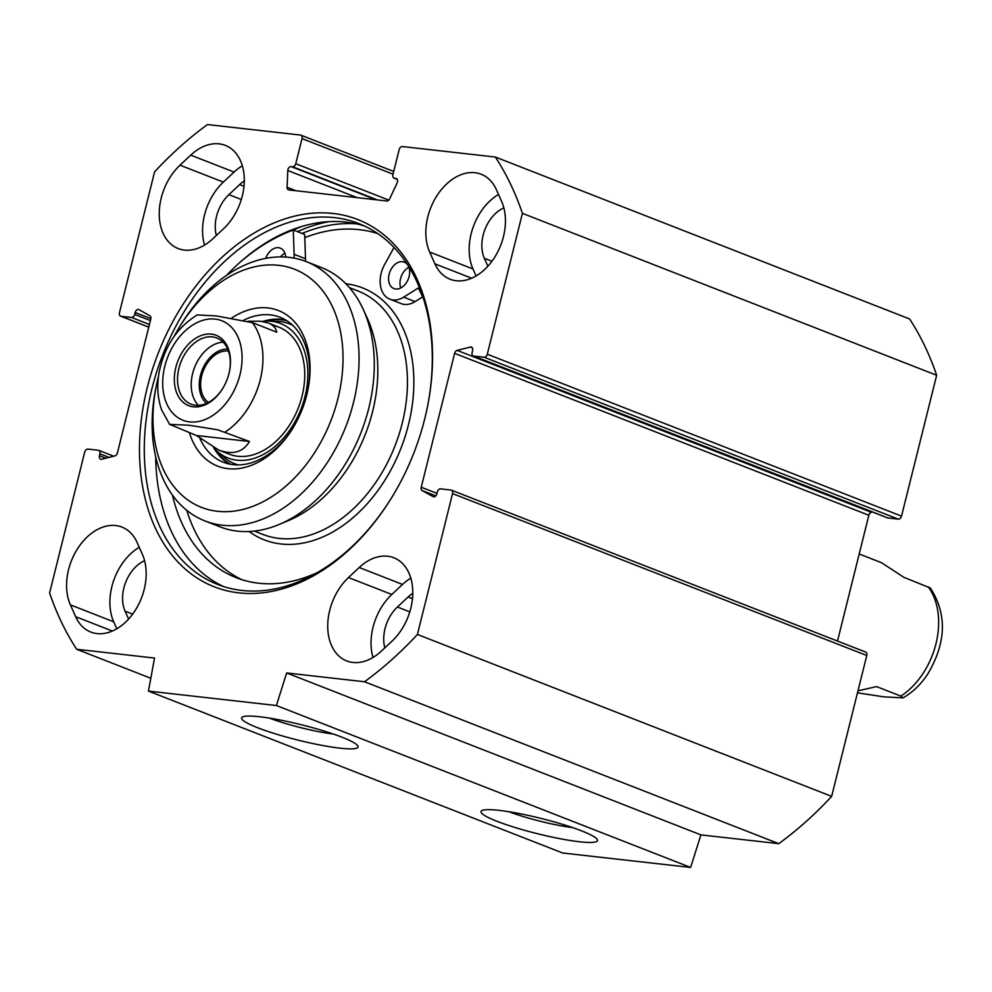 <?xml version="1.0" encoding="UTF-8"?>
<svg xmlns="http://www.w3.org/2000/svg" width="992" height="992" viewBox="0 0 992 992"><rect width="100%" height="100%" fill="white"/><g stroke="black" fill="none" stroke-linecap="round" stroke-linejoin="round"><path stroke-width="1.49" d="M898.318 519.138A3.41 2.368 -68.7 0 0 901.53 516.125L936.659 375.261A340.913 237.249 -68.7 0 0 909.59 318.953L495.355 157.034A340.913 237.249 111.3 0 1 522.412 213.342L487.295 354.218A3.41 2.368 111.3 0 1 484.084 357.219L898.318 519.138L887.914 517.96A3.41 2.368 111.3 0 1 887.493 517.861A3.41 2.368 111.3 0 1 887.108 517.65M872.551 512.021L871.385 512.306A3.41 2.368 -68.7 0 0 868.856 515.27L837.496 641.068M148.453 691.089L562.687 853.008L690.63 867.442L700.898 834.88L778.757 843.659A340.913 237.249 -68.7 0 0 831.656 796.378L866.785 655.501A3.41 2.368 -68.7 0 0 865.619 652.054L451.385 490.147A3.41 2.368 111.3 0 1 452.55 493.594L417.421 634.458A340.913 237.249 111.3 0 1 364.523 681.752L286.663 672.96L276.384 705.523L148.453 691.089L154.529 658.056L76.669 649.276A340.913 237.249 111.3 0 1 49.6 592.968L84.717 452.092A3.41 2.368 111.3 0 1 87.941 449.091L98.332 450.256A3.41 2.368 -68.7 0 1 98.754 450.368L113.708 456.208M242.333 165.788A49.997 34.794 -68.7 0 0 234.05 172.075L223.336 182.106A49.997 34.794 -68.7 0 0 204.526 245.086M180.011 165.168L190.737 155.136A49.997 34.794 111.3 0 1 225.333 145.39A49.997 34.794 111.3 0 1 244.292 181.486A49.997 34.794 111.3 0 1 223.522 228.768L212.809 238.799A49.997 34.794 111.3 0 1 178.2 248.558A49.997 34.794 111.3 0 1 159.253 212.462A49.997 34.794 111.3 0 1 180.011 165.168L223.336 182.106M501.63 201.45A49.997 34.794 111.3 0 1 493.83 258.565A49.997 34.794 111.3 0 1 450.07 279.223A49.997 34.794 111.3 0 1 434.918 263.86L429.648 252.03A49.997 34.794 111.3 0 1 437.447 194.916A49.997 34.794 111.3 0 1 481.207 174.257A49.997 34.794 111.3 0 1 496.36 189.621L501.63 201.45M498.517 194.469A49.997 34.794 -68.7 0 0 472.973 268.956L476.086 275.95M70.382 604.86A49.997 34.794 111.3 0 1 78.182 547.745A49.997 34.794 111.3 0 1 121.942 527.087A49.997 34.794 111.3 0 1 137.094 542.45L142.364 554.28A49.997 34.794 111.3 0 1 134.565 611.394A49.997 34.794 111.3 0 1 90.805 632.053A49.997 34.794 111.3 0 1 75.652 616.689L70.382 604.86L113.708 621.798L116.82 628.779M139.252 547.299A49.997 34.794 -68.7 0 0 113.708 621.798M359.216 567.511A49.997 34.794 111.3 0 1 393.812 557.752A49.997 34.794 111.3 0 1 412.771 593.848A49.997 34.794 111.3 0 1 392.001 641.142L381.288 651.174A49.997 34.794 111.3 0 1 346.679 660.92A49.997 34.794 111.3 0 1 327.732 624.824A49.997 34.794 111.3 0 1 348.49 577.542L359.216 567.511L402.529 584.437L391.815 594.468A49.997 34.794 -68.7 0 0 373.004 657.46M410.812 578.15A49.997 34.794 -68.7 0 0 402.529 584.437M148.775 327.1L121.049 316.274A3.41 2.368 111.3 0 1 120.627 316.163A3.41 2.368 111.3 0 1 119.474 312.716L154.591 171.852A340.913 237.249 111.3 0 1 207.489 124.558L300.44 135.048A3.41 2.368 111.3 0 1 300.874 135.16A3.41 2.368 111.3 0 1 302.027 138.595L295.752 163.742A3.41 2.368 111.3 0 1 292.541 166.755L291.127 166.594A3.41 2.368 -68.7 0 0 287.779 170.512L287.11 187.29A3.41 2.368 -68.7 0 0 288.399 189.832A3.41 2.368 -68.7 0 0 288.833 189.931L386.756 200.979A3.41 2.368 -68.7 0 0 389.658 198.859L397.172 182.85A3.41 2.368 -68.7 0 0 396.329 178.51A3.41 2.368 -68.7 0 0 395.907 178.411L394.494 178.25A3.41 2.368 111.3 0 1 394.072 178.151A3.41 2.368 111.3 0 1 392.906 174.704L399.181 149.556A3.41 2.368 111.3 0 1 402.392 146.556L495.355 157.034M121.049 316.274L131.452 317.44A3.41 2.368 -68.7 0 0 134.664 314.439L135.148 312.492A3.41 2.368 111.3 0 1 138.793 309.591A3.41 2.368 111.3 0 1 138.992 309.69L149.817 315.729A3.41 2.368 111.3 0 1 150.772 319.077L117.391 452.96A3.41 2.368 111.3 0 1 114.861 455.911L101.705 459.246A3.41 2.368 111.3 0 1 100.589 459.197A3.41 2.368 111.3 0 1 99.436 455.75L99.919 453.815A3.41 2.368 -68.7 0 0 98.754 450.368M887.493 517.861L473.258 355.942A3.41 2.368 -68.7 0 1 472.105 352.495L472.589 350.56A3.41 2.368 111.3 0 0 471.423 347.113A3.41 2.368 111.3 0 0 470.32 347.064L457.151 350.399A3.41 2.368 111.3 0 0 454.621 353.35L421.24 487.233A3.41 2.368 111.3 0 0 422.195 490.581L433.02 496.62A3.41 2.368 111.3 0 0 433.231 496.719A3.41 2.368 111.3 0 0 436.864 493.818L437.348 491.871A3.41 2.368 -68.7 0 1 440.572 488.87L450.963 490.036A3.41 2.368 111.3 0 1 451.385 490.147M473.258 355.942A3.41 2.368 -68.7 0 0 473.68 356.054L484.084 357.219M333.3 213.491A197.16 137.206 -68.7 0 0 155.508 360.406A197.16 137.206 -68.7 0 0 201.215 580.531A197.16 137.206 -68.7 0 0 392.138 496.88A197.16 137.206 -68.7 0 0 427.564 406.236A197.16 137.206 -68.7 0 0 333.3 213.491M392.361 496.521A193.75 134.838 111.3 0 1 217.756 584.499A193.75 134.838 111.3 0 1 156.773 371.678A193.75 134.838 111.3 0 1 334.763 217.67A193.75 134.838 111.3 0 1 358.831 223.584A193.75 134.838 111.3 0 1 427.478 406.658M364.448 226.002A193.75 134.838 -68.7 0 0 346.158 222.121A193.75 134.838 -68.7 0 0 226.548 275.392M155.67 456.729A193.75 134.838 -68.7 0 0 223.522 586.545M356.19 223.783A197.16 137.206 -68.7 0 0 302.027 233.43M333.337 734.055A48.67 6.374 14 0 1 269.502 718.134M257.585 727.706A60.041 7.862 -166 0 0 324.124 745.773A60.041 7.862 -166 0 0 357.814 745.86A60.041 7.862 -166 0 0 301.729 724.842A60.041 7.862 -166 0 0 242.333 717.067A60.041 7.862 -166 0 0 257.585 727.706M690.63 867.442L276.384 705.523M497.004 821.289A60.041 7.862 -166 0 0 563.543 839.356A60.041 7.862 -166 0 0 597.246 839.443A60.041 7.862 -166 0 0 541.148 818.437A60.041 7.862 -166 0 0 481.752 810.65A60.041 7.862 -166 0 0 497.004 821.289M572.756 827.638A48.67 6.374 14 0 1 508.921 811.716M503.862 207.849A32.959 22.94 -68.7 0 0 484.344 258.317L487.866 266.228M244.292 180.978A32.959 22.94 -68.7 0 0 239.642 184.624L228.929 194.655A32.959 22.94 -68.7 0 0 216.343 235.501M412.771 593.352A32.959 22.94 -68.7 0 0 408.121 596.998L397.408 607.017A32.959 22.94 -68.7 0 0 384.822 647.863M144.584 560.678A32.959 22.94 -68.7 0 0 125.079 611.159L128.6 619.07M936.659 375.261L522.412 213.342M831.656 796.378L417.421 634.458M700.898 834.88L286.663 672.96M778.757 843.659L364.523 681.752M150.809 678.255L76.669 649.276M223.101 342.166A35.514 24.713 -68.7 0 0 194.581 367.424A35.514 24.713 -68.7 0 0 198.412 405.319M206.534 403.322A29.834 20.758 111.3 0 1 202.07 370.351A29.834 20.758 111.3 0 1 227.714 349.134M222.89 388.194A35.514 24.713 111.3 0 1 195.399 405.232A35.514 24.713 111.3 0 1 190.997 404.141A35.514 24.713 111.3 0 1 180.904 362.068A35.514 24.713 111.3 0 1 216.851 337.999A35.514 24.713 111.3 0 1 229.474 371.355M228.47 351.069A27.937 19.443 -68.7 0 0 228.098 351.032A27.937 19.443 -68.7 0 0 203.199 371.07A27.937 19.443 -68.7 0 0 208.407 402.417M249.5 441.49C242.904 452.352 232.612 455.192 218.624 450.021L196.453 435.513L169.793 424.378L189.038 425.233L217.707 429.784L249.5 441.49L196.453 435.513M248 321.247L260.561 321.222L268.262 323.008C273.11 324.942 275.937 327.992 276.756 332.184L252.427 322.673L216.293 315.927L197.234 314.91C176.576 327.831 163.792 347.473 158.869 373.835C156.798 386.818 157.74 398.896 161.696 410.068L169.868 424.774M193.341 406.819A37.783 26.3 -68.7 0 0 222.741 388.442A37.783 26.3 -68.7 0 0 229.524 371.07A37.783 26.3 -68.7 0 0 210.279 334.031A37.783 26.3 -68.7 0 0 175.621 368.28A37.783 26.3 -68.7 0 0 193.341 406.819M224.428 451.819A68.188 47.455 -68.7 0 0 298.592 407.142A68.188 47.455 -68.7 0 0 272.552 325.388M213.578 447.727A72.193 50.245 -68.7 0 0 217.422 451.558A72.193 50.245 -68.7 0 0 301.022 409.026A72.193 50.245 -68.7 0 0 268.423 321.061A72.193 50.245 -68.7 0 0 261.962 321.408M285.659 319.982A77.847 54.176 -68.7 0 0 281.877 319.362A77.847 54.176 -68.7 0 0 263.723 321.21M214.061 448.26A77.847 54.176 -68.7 0 0 229.35 464.045M156.215 386.297L155.657 389.087A139.202 96.881 -68.7 0 0 204.922 520.924L220.137 526.876A139.202 96.881 -68.7 0 0 279.298 524.408A139.202 96.881 -68.7 0 0 363.295 309.492A139.202 96.881 -68.7 0 0 321.495 267.567L306.28 261.615A139.202 96.881 -68.7 0 0 288.994 257.362A139.202 96.881 -68.7 0 0 180.68 325.091L179.192 327.521A127.844 88.97 111.3 0 1 278.665 265.323A127.844 88.97 111.3 0 1 338.619 395.734A127.844 88.97 111.3 0 1 221.34 511.612A127.844 88.97 111.3 0 1 156.215 386.297A127.844 88.97 111.3 0 1 158.497 376.414M279.298 524.408L288.647 520.478A130.684 90.942 -68.7 0 0 367.511 318.717L363.295 309.492M377.816 233.628A191.481 133.25 -68.7 0 0 359.29 229.66A191.481 133.25 -68.7 0 0 304.78 237.646L305.524 258.751A25.569 17.794 111.3 0 1 305.511 261.318M186.744 510.334A180.68 125.736 -68.7 0 0 241.974 579.712M422.629 296.881L415.078 301.618A25.569 17.794 111.3 0 1 401.227 303.626L389.819 299.162A25.569 17.794 111.3 0 1 384.611 264.504L394.047 247.454M204.922 520.924A139.202 96.881 -68.7 0 0 345.836 426.535A139.202 96.881 -68.7 0 0 306.28 261.615M174.158 336.338A127.844 88.97 111.3 0 1 179.192 327.521M243.734 320.18A77.847 54.176 111.3 0 1 270.481 314.91A77.847 54.176 111.3 0 1 280.141 317.291A77.847 54.176 111.3 0 1 307.83 390.315M293.334 427.391A77.847 54.176 111.3 0 1 223.46 462.284A77.847 54.176 111.3 0 1 199.938 438.526M189.422 432.76A83.526 58.131 -68.7 0 0 292.962 428.011A83.526 58.131 -68.7 0 0 307.966 389.608A83.526 58.131 -68.7 0 0 268.038 307.954A83.526 58.131 -68.7 0 0 231.818 317.936M284.902 253.208A14.21 9.883 -68.7 0 0 280.426 256.903M408.89 267.195A14.21 9.883 -68.7 0 0 400.545 278.678A14.21 9.883 -68.7 0 0 400.768 287.965M240.535 261.838A202.839 141.162 111.3 0 1 293.26 229.995L304.668 234.459L304.78 237.646M293.26 229.995L294.128 254.299A25.569 17.794 111.3 0 1 294.016 258.118M423.696 299.373A180.68 125.736 -68.7 0 0 418.289 288.002L403.67 297.154A25.569 17.794 111.3 0 1 389.819 299.162M172.434 495.132A180.68 125.736 -68.7 0 0 236.195 577.679A180.68 125.736 -68.7 0 0 316.82 572.806M265.695 258.379A14.21 9.883 111.3 0 1 280.302 248.136A14.21 9.883 111.3 0 1 285.671 257.064M389.137 274.226A14.21 9.883 111.3 0 1 404.302 262.124A14.21 9.883 111.3 0 1 408.344 278.95A14.21 9.883 111.3 0 1 393.96 288.585A14.21 9.883 111.3 0 1 389.137 274.226M857.968 690.841L876.556 686.6L900.872 696.099L903.03 697.872L883.971 696.868L857.472 692.825M903.03 697.884C912.59 692.366 920.725 684.567 927.458 674.486C946.318 643.039 947.298 614.222 930.397 588.02L903.811 577.282L881.64 562.774L859.208 553.995M234.05 172.075L190.737 155.136M434.918 263.86L471.634 278.206M472.973 268.956L429.648 252.03M112.369 631.048L75.652 616.689M391.815 594.468L348.49 577.542M297.488 231.657A201.14 139.971 111.3 0 1 328.984 221.65M293.446 230.07A203.41 141.558 111.3 0 1 301.419 226.598M491.92 261.28L484.344 258.317M241.316 199.504L228.929 194.655M412.474 598.697L408.121 596.998M409.795 611.866L397.408 607.017M132.655 614.122L125.079 611.159M243.995 186.322L239.642 184.624M901.53 516.125L487.295 354.218M452.55 493.594L866.785 655.501M131.452 317.44L149.432 324.471M454.621 353.35L868.856 515.27M421.24 487.233L436.976 493.384M457.151 350.399L871.385 512.306M470.32 347.064L472.279 347.832M473.68 356.054L887.914 517.96M422.195 490.581L435.761 495.888M135.148 312.492L150.858 318.643M134.664 314.439L150.4 320.577M99.919 453.815L109.058 457.386M99.436 455.75L105.76 458.217M393.043 174.17L302.027 138.595M388.802 200.111L295.752 163.742M377.419 199.925L292.541 166.755M376.005 199.764L291.127 166.594M357.194 197.644L287.779 170.512M295.914 190.737L287.11 187.29M396.713 178.721L395.907 178.411M397.246 179.329L394.494 178.25M252.427 322.673A68.188 47.455 111.3 0 1 225.172 431.991M215.214 319.102A53.407 37.163 111.3 0 1 228.544 399.838A53.407 37.163 111.3 0 1 163.444 392.497A53.407 37.163 111.3 0 1 215.214 319.102M217.422 451.558L223.746 457.064A75.107 52.266 -68.7 0 0 238.241 464.913M292.789 325.364A75.107 52.266 -68.7 0 0 276.805 321.309L268.423 321.061M215.562 449.835A77.339 53.816 -68.7 0 0 230.888 464.343M286.998 320.8A77.339 53.816 -68.7 0 0 265.881 321.073M254.324 531.08L262.756 534.378A130.684 90.942 -68.7 0 0 395.039 445.768A130.684 90.942 -68.7 0 0 357.901 290.941L349.482 287.655M249.066 531.501A135.234 94.104 -68.7 0 0 401.016 448.111A135.234 94.104 -68.7 0 0 345.898 283.774M305.524 258.751L294.128 254.299M415.078 301.618L403.67 297.154M900.872 696.099A68.188 47.455 -68.7 0 0 928.128 586.793M148.75 327.162L120.627 316.163M393.725 171.442L300.874 135.16M397.296 179.403L394.072 178.151M218.624 450.021L229.264 454.187M268.262 323.008L278.913 327.174"/></g></svg>
